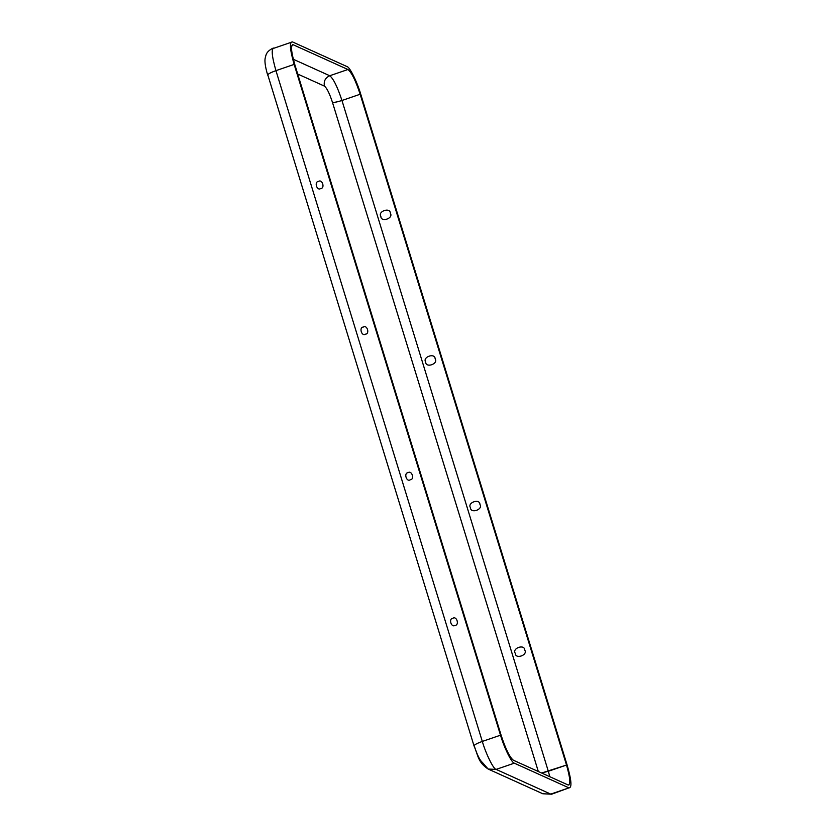 <?xml version="1.0" encoding="UTF-8"?>
<svg xmlns="http://www.w3.org/2000/svg" width="836" height="836" viewBox="0 0 836 836"><rect width="100%" height="100%" fill="white"/><g stroke="black" fill="none" stroke-linecap="round" stroke-linejoin="round"><path stroke-width="1.25" d="M318.506 181.443C313.97 181.611 316.917 191.214 320.69 188.528C325.225 188.372 322.268 178.768 318.506 181.443C322.268 178.768 325.225 188.372 320.69 188.528C316.917 191.214 313.97 181.611 318.506 181.443M363.305 327.064C358.759 327.221 361.716 336.824 365.478 334.149C370.024 333.982 367.067 324.378 363.305 327.064C367.067 324.378 370.024 333.982 365.478 334.149C361.716 336.824 358.759 327.221 363.305 327.064M455.077 625.37C459.612 625.213 456.665 615.61 452.893 618.285C448.357 618.452 451.315 628.055 455.077 625.37C451.315 628.055 448.357 618.452 452.893 618.285C456.665 615.61 459.612 625.213 455.077 625.37M410.277 479.76C414.823 479.603 411.866 469.989 408.104 472.674C403.558 472.831 406.515 482.445 410.277 479.76C406.515 482.445 403.558 472.831 408.104 472.674C411.866 469.989 414.823 479.603 410.277 479.76M380.871 216.461C380.944 222.731 393.777 218.332 390.339 213.222C390.276 206.941 377.433 211.341 380.871 216.461C377.433 211.341 390.276 206.941 390.339 213.222C393.777 218.332 380.944 222.731 380.871 216.461M425.67 362.072C425.733 368.342 438.576 363.953 435.138 358.832C435.065 352.562 422.232 356.951 425.67 362.072C422.232 356.951 435.065 352.562 435.138 358.832C438.576 363.953 425.733 368.342 425.67 362.072M515.258 653.303C515.331 659.573 528.164 655.173 524.726 650.053C524.663 643.783 511.831 648.182 515.258 653.303C511.831 648.182 524.663 643.783 524.726 650.053C528.164 655.173 515.331 659.573 515.258 653.303M470.469 507.682C470.532 513.962 483.365 509.563 479.937 504.442C479.864 498.172 467.031 502.572 470.469 507.682C467.031 502.572 479.864 498.172 479.937 504.442C483.365 509.563 470.532 513.962 470.469 507.682M482.288 762.338C479.906 760.457 477.251 755.075 474.325 746.193L474.033 745.921C478.317 755.859 477.826 762.202 488.161 769.047L482.288 762.338M293.321 44.81C290.531 44.768 291.043 51.414 294.847 64.717L501.203 735.513C505.686 749.129 509.761 757.385 513.419 760.258L568.041 784.952C570.831 784.994 570.319 778.358 566.526 765.044L360.159 94.249L341.955 100.487C337.211 102.013 334.045 102.609 332.435 102.274L538.321 771.513L332.435 102.274C329.509 93.392 326.855 88.01 324.462 86.129L297.71 74.038L324.462 86.129C323.511 81.28 325.267 77.821 329.739 75.742L347.943 69.513C351.601 72.387 355.676 80.632 360.159 94.249L566.526 765.044C570.319 778.358 570.831 784.994 568.041 784.952L513.419 760.258C509.761 757.385 505.686 749.129 501.203 735.513L294.847 64.717C291.043 51.414 290.531 44.768 293.321 44.81L347.943 69.513L293.321 44.81L291.931 45.29L293.321 44.81L292.516 44.726M267.959 75.407C267.092 74.477 269.756 72.889 275.943 70.642C271.648 55.594 271.073 48.091 274.218 48.133C271.073 48.091 271.648 55.594 275.943 70.642L294.147 64.403C289.852 49.355 289.277 41.852 292.422 41.894C289.277 41.852 289.852 49.355 294.147 64.403L500.513 735.199C504.087 747.562 511.674 762.944 514.318 763.174L568.94 787.867C572.085 787.909 571.521 780.406 567.216 765.358L360.859 94.572C357.285 82.2 349.688 66.817 347.045 66.598L292.422 41.894L347.045 66.598C349.688 66.817 357.285 82.2 360.859 94.572L567.216 765.358C571.521 780.406 572.085 787.909 568.94 787.867L514.318 763.174L496.114 769.402L550.736 794.106L568.94 787.867L550.736 794.106L496.114 769.402L488.161 769.047L496.114 769.402L514.318 763.174C511.674 762.944 504.087 747.562 500.513 735.199L482.309 741.427C485.883 753.8 493.47 769.183 496.114 769.402C493.47 769.183 485.883 753.8 482.309 741.427C476.112 743.685 473.458 745.273 474.325 746.193C473.458 745.273 476.112 743.685 482.309 741.427L500.513 735.199L294.147 64.403L275.943 70.642L482.309 741.427L275.943 70.642C269.756 72.889 267.092 74.477 267.959 75.407L474.033 745.921M568.041 784.952L568.846 785.046M566.526 765.044L548.322 771.283L549.848 776.728L548.322 771.283L541.634 773.018L566.526 765.044M341.955 100.487L548.322 771.283L341.955 100.487L360.159 94.249C355.676 80.632 351.601 72.387 347.943 69.513L329.739 75.742L293.311 59.272L329.739 75.742C333.397 78.615 337.472 86.871 341.955 100.487C337.472 86.871 333.397 78.615 329.739 75.742C325.267 77.821 323.511 81.28 324.462 86.129C326.855 88.01 329.509 93.392 332.435 102.274C334.045 102.609 337.211 102.013 341.955 100.487M568.94 787.867L551.645 794.2L542.783 793.751L551.645 794.2L542.783 793.751L488.161 769.047M274.218 48.133L292.422 41.894M273.309 48.039C269.202 49.941 266.736 52.365 265.921 55.291L265.158 58.269C264.751 60.338 264.646 64.769 267.677 75.125"/></g></svg>
